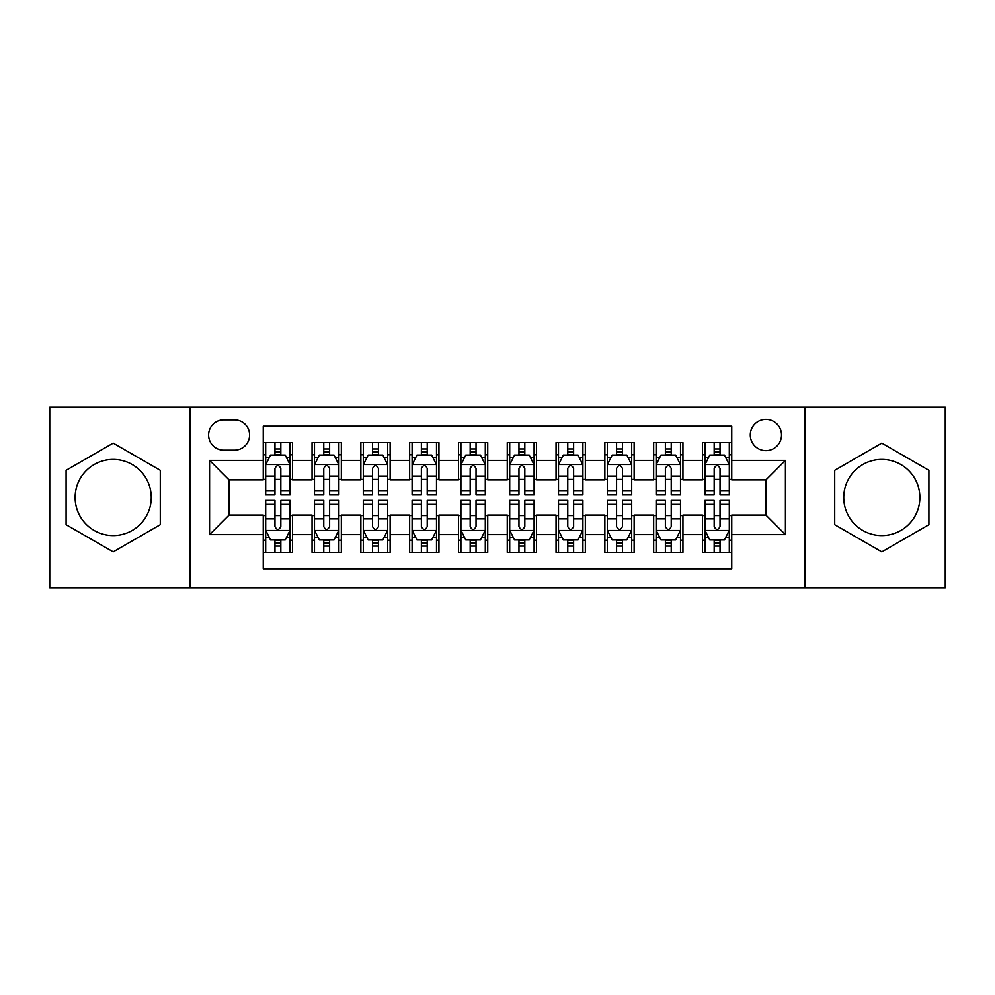 <?xml version="1.0" encoding="UTF-8"?>
<svg xmlns="http://www.w3.org/2000/svg" width="995" height="995" viewBox="0 0 995 995"><rect width="100%" height="100%" fill="white"/><g stroke="black" fill="none" stroke-linecap="round" stroke-linejoin="round"><path stroke-width="1.49" d="M881.806 459.441A38.059 38.059 0 0 0 843.748 497.5A38.059 38.059 0 0 0 881.806 535.559A38.059 38.059 0 0 0 919.877 497.5A38.059 38.059 0 0 0 881.806 459.441M765.901 419.417A15.621 15.621 0 0 0 750.292 435.039A15.621 15.621 0 0 0 765.901 450.648A15.621 15.621 0 0 0 781.523 435.039A15.621 15.621 0 0 0 765.901 419.417M113.194 535.559A38.059 38.059 0 0 1 75.122 497.5A38.059 38.059 0 0 1 113.194 459.441A38.059 38.059 0 0 1 151.252 497.5A38.059 38.059 0 0 1 113.194 535.559M804.943 587.784L945.25 587.784L945.25 407.216L804.943 407.216L804.943 587.784L190.057 587.784L190.057 407.216L49.75 407.216L49.75 587.784L190.057 587.784M731.748 442.601L702.47 442.601L702.47 460.411L682.943 460.411L682.943 479.926L702.47 479.926L702.47 460.411M682.943 460.411L682.943 442.601L653.665 442.601L653.665 460.411L634.138 460.411L634.138 479.926L653.665 479.926L653.665 460.411M634.138 460.411L634.138 442.601L604.861 442.601L604.861 460.411L585.346 460.411L585.346 479.926L604.861 479.926L604.861 460.411M585.346 460.411L585.346 442.601L556.056 442.601L556.056 460.411L536.541 460.411L536.541 479.926L556.056 479.926L556.056 460.411M536.541 460.411L536.541 442.601L507.263 442.601L507.263 460.411L487.737 460.411L487.737 479.926L507.263 479.926L507.263 460.411M487.737 460.411L487.737 442.601L458.459 442.601L458.459 460.411L438.944 460.411L438.944 479.926L458.459 479.926L458.459 460.411M438.944 460.411L438.944 442.601L409.654 442.601L409.654 460.411L390.139 460.411L390.139 479.926L409.654 479.926L409.654 460.411M390.139 460.411L390.139 442.601L360.862 442.601L360.862 460.411L341.335 460.411L341.335 479.926L360.862 479.926L360.862 460.411M341.335 460.411L341.335 442.601L312.057 442.601L312.057 479.926L292.53 479.926L292.53 442.601L263.252 442.601M263.252 552.399L292.53 552.399L292.53 515.074L312.057 515.074L312.057 552.399L341.335 552.399L341.335 515.074L360.862 515.074L360.862 534.589L341.335 534.589M360.862 534.589L360.862 552.399L390.139 552.399L390.139 515.074L409.654 515.074L409.654 534.589L390.139 534.589M409.654 534.589L409.654 552.399L438.944 552.399L438.944 515.074L458.459 515.074L458.459 534.589L438.944 534.589M458.459 534.589L458.459 552.399L487.737 552.399L487.737 515.074L507.263 515.074L507.263 534.589L487.737 534.589M507.263 534.589L507.263 552.399L536.541 552.399L536.541 515.074L556.056 515.074L556.056 534.589L536.541 534.589M556.056 534.589L556.056 552.399L585.346 552.399L585.346 515.074L604.861 515.074L604.861 534.589L585.346 534.589M604.861 534.589L604.861 552.399L634.138 552.399L634.138 515.074L653.665 515.074L653.665 534.589L634.138 534.589M653.665 534.589L653.665 552.399L682.943 552.399L682.943 515.074L702.47 515.074L702.47 534.589L682.943 534.589M223.726 450.163L234.459 450.163A15.124 15.124 0 0 0 249.596 435.039A15.124 15.124 0 0 0 234.459 419.902L223.726 419.902A15.124 15.124 0 0 0 208.602 435.039A15.124 15.124 0 0 0 223.726 450.163M804.943 407.216L190.057 407.216M731.748 460.411L731.748 426.246L263.252 426.246L263.252 479.926L229.099 479.926L229.099 515.074L263.252 515.074L263.252 568.754L731.748 568.754L731.748 515.074L765.901 515.074L765.901 479.926L731.748 479.926L731.748 460.411L785.428 460.411L785.428 534.589L731.748 534.589M263.252 534.589L209.572 534.589L209.572 460.411L263.252 460.411M702.47 534.589L702.47 552.399L731.748 552.399M263.252 454.802L265.69 454.802M274.968 454.802L280.826 454.802M290.092 454.802L292.53 454.802M263.252 479.441L265.69 479.441M274.968 479.441L280.826 479.441M290.092 479.441L292.53 479.441M263.252 515.559L265.69 515.559M274.968 515.559L280.826 515.559M290.092 515.559L292.53 515.559M263.252 540.198L265.69 540.198M274.968 540.198L280.826 540.198M290.092 540.198L292.53 540.198M312.057 479.441L314.495 479.441M323.773 479.441L329.619 479.441M338.897 479.441L341.335 479.441M312.057 454.802L314.495 454.802M323.773 454.802L329.619 454.802M338.897 454.802L341.335 454.802M312.057 515.559L314.495 515.559M323.773 515.559L329.619 515.559M338.897 515.559L341.335 515.559M312.057 540.198L314.495 540.198M323.773 540.198L329.619 540.198M338.897 540.198L341.335 540.198M360.862 515.559L363.299 515.559M372.565 515.559L378.423 515.559M387.702 515.559L390.139 515.559M360.862 540.198L363.299 540.198M372.565 540.198L378.423 540.198M387.702 540.198L390.139 540.198M360.862 454.802L363.299 454.802M372.565 454.802L378.423 454.802M387.702 454.802L390.139 454.802M360.862 479.441L363.299 479.441M372.565 479.441L378.423 479.441M387.702 479.441L390.139 479.441M409.654 515.559L412.104 515.559M421.37 515.559L427.228 515.559M436.494 515.559L438.944 515.559M409.654 540.198L412.104 540.198M421.37 540.198L427.228 540.198M436.494 540.198L438.944 540.198M409.654 454.802L412.104 454.802M421.37 454.802L427.228 454.802M436.494 454.802L438.944 454.802M409.654 479.441L412.104 479.441M421.37 479.441L427.228 479.441M436.494 479.441L438.944 479.441M458.459 515.559L460.896 515.559M470.175 515.559L476.033 515.559M485.299 515.559L487.737 515.559M458.459 540.198L460.896 540.198M470.175 540.198L476.033 540.198M485.299 540.198L487.737 540.198M458.459 454.802L460.896 454.802M470.175 454.802L476.033 454.802M485.299 454.802L487.737 454.802M458.459 479.441L460.896 479.441M470.175 479.441L476.033 479.441M485.299 479.441L487.737 479.441M507.263 515.559L509.701 515.559M518.967 515.559L524.825 515.559M534.104 515.559L536.541 515.559M507.263 540.198L509.701 540.198M518.967 540.198L524.825 540.198M534.104 540.198L536.541 540.198M507.263 454.802L509.701 454.802M518.967 454.802L524.825 454.802M534.104 454.802L536.541 454.802M507.263 479.441L509.701 479.441M518.967 479.441L524.825 479.441M534.104 479.441L536.541 479.441M556.056 515.559L558.506 515.559M567.772 515.559L573.63 515.559M582.896 515.559L585.346 515.559M556.056 540.198L558.506 540.198M567.772 540.198L573.63 540.198M582.896 540.198L585.346 540.198M556.056 454.802L558.506 454.802M567.772 454.802L573.63 454.802M582.896 454.802L585.346 454.802M556.056 479.441L558.506 479.441M567.772 479.441L573.63 479.441M582.896 479.441L585.346 479.441M604.861 515.559L607.298 515.559M616.577 515.559L622.435 515.559M631.701 515.559L634.138 515.559M604.861 540.198L607.298 540.198M616.577 540.198L622.435 540.198M631.701 540.198L634.138 540.198M604.861 454.802L607.298 454.802M616.577 454.802L622.435 454.802M631.701 454.802L634.138 454.802M604.861 479.441L607.298 479.441M616.577 479.441L622.435 479.441M631.701 479.441L634.138 479.441M653.665 515.559L656.103 515.559M665.381 515.559L671.227 515.559M680.505 515.559L682.943 515.559M653.665 540.198L656.103 540.198M665.381 540.198L671.227 540.198M680.505 540.198L682.943 540.198M653.665 454.802L656.103 454.802M665.381 454.802L671.227 454.802M680.505 454.802L682.943 454.802M653.665 479.441L656.103 479.441M665.381 479.441L671.227 479.441M680.505 479.441L682.943 479.441M702.47 515.559L704.908 515.559M714.174 515.559L720.032 515.559M729.31 515.559L731.748 515.559M702.47 540.198L704.908 540.198M714.174 540.198L720.032 540.198M729.31 540.198L731.748 540.198M702.47 454.802L704.908 454.802M714.174 454.802L720.032 454.802M729.31 454.802L731.748 454.802M702.47 479.441L704.908 479.441M714.174 479.441L720.032 479.441M729.31 479.441L731.748 479.441M229.099 479.926L209.572 460.411M229.099 515.074L209.572 534.589M785.428 460.411L765.901 479.926M785.428 534.589L765.901 515.074M113.194 551.877L160.282 524.688L160.282 470.312L113.194 443.123L66.093 470.312L66.093 524.688L113.194 551.877M928.907 470.312L881.806 443.123L834.718 470.312L834.718 524.688L881.806 551.877L928.907 524.688L928.907 470.312M280.826 448.944L274.968 448.944M290.092 490.597L280.826 490.597L280.826 494.577L290.092 494.577L290.092 464.802L285.217 455.038L270.578 455.038L265.69 464.802L265.69 494.577L274.968 494.577L274.968 490.597L265.69 490.597M265.69 464.802L265.69 442.601M290.092 464.802L290.092 442.601M274.968 455.038L274.968 442.601M280.826 442.601L280.826 455.038M280.826 490.597L280.826 468.458C278.874 464.702 276.921 464.702 274.968 468.458L274.968 490.597M274.968 546.056L280.826 546.056M265.69 504.403L274.968 504.403L274.968 500.423L265.69 500.423L265.69 530.198L270.578 539.962L285.217 539.962L290.092 530.198L290.092 500.423L280.826 500.423L280.826 504.403L290.092 504.403M290.092 530.198L290.092 552.399M265.69 530.198L265.69 552.399M280.826 539.962L280.826 552.399M274.968 552.399L274.968 539.962M274.968 504.403L274.968 526.542C276.921 530.298 278.874 530.298 280.826 526.542L280.826 504.403M329.619 448.944L323.773 448.944M338.897 490.597L329.619 490.597L329.619 494.577L338.897 494.577L338.897 464.802L334.022 455.038L319.37 455.038L314.495 464.802L314.495 494.577L323.773 494.577L323.773 490.597L314.495 490.597M314.495 464.802L314.495 442.601M338.897 464.802L338.897 442.601M323.773 455.038L323.773 442.601M329.619 442.601L329.619 455.038M329.619 490.597L329.619 468.458C327.678 464.702 325.726 464.702 323.773 468.458L323.773 490.597M378.423 448.944L372.565 448.944M387.702 490.597L378.423 490.597L378.423 494.577L387.702 494.577L387.702 464.802L382.814 455.038L368.175 455.038L363.299 464.802L363.299 494.577L372.565 494.577L372.565 490.597L363.299 490.597M363.299 464.802L363.299 442.601M387.702 464.802L387.702 442.601M372.565 455.038L372.565 442.601M378.423 442.601L378.423 455.038M378.423 490.597L378.423 468.458C376.471 464.702 374.518 464.702 372.565 468.458L372.565 490.597M427.228 448.944L421.37 448.944M436.494 490.597L427.228 490.597L427.228 494.577L436.494 494.577L436.494 464.802L431.619 455.038L416.98 455.038L412.104 464.802L412.104 494.577L421.37 494.577L421.37 490.597L412.104 490.597M412.104 464.802L412.104 442.601M436.494 464.802L436.494 442.601M421.37 455.038L421.37 442.601M427.228 442.601L427.228 455.038M427.228 490.597L427.228 468.458C425.275 464.702 423.323 464.702 421.37 468.458L421.37 490.597M476.033 448.944L470.175 448.944M485.299 490.597L476.033 490.597L476.033 494.577L485.299 494.577L485.299 464.802L480.423 455.038L465.784 455.038L460.896 464.802L460.896 494.577L470.175 494.577L470.175 490.597L460.896 490.597M460.896 464.802L460.896 442.601M485.299 464.802L485.299 442.601M470.175 455.038L470.175 442.601M476.033 442.601L476.033 455.038M476.033 490.597L476.033 468.458C474.08 464.702 472.127 464.702 470.175 468.458L470.175 490.597M323.773 546.056L329.619 546.056M314.495 504.403L323.773 504.403L323.773 500.423L314.495 500.423L314.495 530.198L319.37 539.962L334.022 539.962L338.897 530.198L338.897 500.423L329.619 500.423L329.619 504.403L338.897 504.403M338.897 530.198L338.897 552.399M314.495 530.198L314.495 552.399M329.619 539.962L329.619 552.399M323.773 552.399L323.773 539.962M323.773 504.403L323.773 526.542C325.713 530.298 327.666 530.298 329.619 526.542L329.619 504.403M372.565 546.056L378.423 546.056M363.299 504.403L372.565 504.403L372.565 500.423L363.299 500.423L363.299 530.198L368.175 539.962L382.814 539.962L387.702 530.198L387.702 500.423L378.423 500.423L378.423 504.403L387.702 504.403M387.702 530.198L387.702 552.399M363.299 530.198L363.299 552.399M378.423 539.962L378.423 552.399M372.565 552.399L372.565 539.962M372.565 504.403L372.565 526.542C374.518 530.298 376.471 530.298 378.423 526.542L378.423 504.403M421.37 546.056L427.228 546.056M412.104 504.403L421.37 504.403L421.37 500.423L412.104 500.423L412.104 530.198L416.98 539.962L431.619 539.962L436.494 530.198L436.494 500.423L427.228 500.423L427.228 504.403L436.494 504.403M436.494 530.198L436.494 552.399M412.104 530.198L412.104 552.399M427.228 539.962L427.228 552.399M421.37 552.399L421.37 539.962M421.37 504.403L421.37 526.542C423.323 530.298 425.275 530.298 427.228 526.542L427.228 504.403M470.175 546.056L476.033 546.056M460.896 504.403L470.175 504.403L470.175 500.423L460.896 500.423L460.896 530.198L465.784 539.962L480.423 539.962L485.299 530.198L485.299 500.423L476.033 500.423L476.033 504.403L485.299 504.403M485.299 530.198L485.299 552.399M460.896 530.198L460.896 552.399M476.033 539.962L476.033 552.399M470.175 552.399L470.175 539.962M470.175 504.403L470.175 526.542C472.115 530.298 474.068 530.298 476.033 526.542L476.033 504.403M524.825 448.944L518.967 448.944M534.104 490.597L524.825 490.597L524.825 494.577L534.104 494.577L534.104 464.802L529.216 455.038L514.577 455.038L509.701 464.802L509.701 494.577L518.967 494.577L518.967 490.597L509.701 490.597M509.701 464.802L509.701 442.601M534.104 464.802L534.104 442.601M518.967 455.038L518.967 442.601M524.825 442.601L524.825 455.038M524.825 490.597L524.825 468.458C522.885 464.702 520.932 464.702 518.967 468.458L518.967 490.597M518.967 546.056L524.825 546.056M509.701 504.403L518.967 504.403L518.967 500.423L509.701 500.423L509.701 530.198L514.577 539.962L529.216 539.962L534.104 530.198L534.104 500.423L524.825 500.423L524.825 504.403L534.104 504.403M534.104 530.198L534.104 552.399M509.701 530.198L509.701 552.399M524.825 539.962L524.825 552.399M518.967 552.399L518.967 539.962M518.967 504.403L518.967 526.542C520.92 530.298 522.872 530.298 524.825 526.542L524.825 504.403M573.63 448.944L567.772 448.944M582.896 490.597L573.63 490.597L573.63 494.577L582.896 494.577L582.896 464.802L578.02 455.038L563.381 455.038L558.506 464.802L558.506 494.577L567.772 494.577L567.772 490.597L558.506 490.597M558.506 464.802L558.506 442.601M582.896 464.802L582.896 442.601M567.772 455.038L567.772 442.601M573.63 442.601L573.63 455.038M573.63 490.597L573.63 468.458C571.677 464.702 569.725 464.702 567.772 468.458L567.772 490.597M567.772 546.056L573.63 546.056M558.506 504.403L567.772 504.403L567.772 500.423L558.506 500.423L558.506 530.198L563.381 539.962L578.02 539.962L582.896 530.198L582.896 500.423L573.63 500.423L573.63 504.403L582.896 504.403M582.896 530.198L582.896 552.399M558.506 530.198L558.506 552.399M573.63 539.962L573.63 552.399M567.772 552.399L567.772 539.962M567.772 504.403L567.772 526.542C569.725 530.298 571.677 530.298 573.63 526.542L573.63 504.403M622.435 448.944L616.577 448.944M631.701 490.597L622.435 490.597L622.435 494.577L631.701 494.577L631.701 464.802L626.825 455.038L612.186 455.038L607.298 464.802L607.298 494.577L616.577 494.577L616.577 490.597L607.298 490.597M607.298 464.802L607.298 442.601M631.701 464.802L631.701 442.601M616.577 455.038L616.577 442.601M622.435 442.601L622.435 455.038M622.435 490.597L622.435 468.458C620.482 464.702 618.529 464.702 616.577 468.458L616.577 490.597M616.577 546.056L622.435 546.056M607.298 504.403L616.577 504.403L616.577 500.423L607.298 500.423L607.298 530.198L612.186 539.962L626.825 539.962L631.701 530.198L631.701 500.423L622.435 500.423L622.435 504.403L631.701 504.403M631.701 530.198L631.701 552.399M607.298 530.198L607.298 552.399M622.435 539.962L622.435 552.399M616.577 552.399L616.577 539.962M616.577 504.403L616.577 526.542C618.529 530.298 620.482 530.298 622.435 526.542L622.435 504.403M671.227 448.944L665.381 448.944M680.505 490.597L671.227 490.597L671.227 494.577L680.505 494.577L680.505 464.802L675.63 455.038L660.979 455.038L656.103 464.802L656.103 494.577L665.381 494.577L665.381 490.597L656.103 490.597M656.103 464.802L656.103 442.601M680.505 464.802L680.505 442.601M665.381 455.038L665.381 442.601M671.227 442.601L671.227 455.038M671.227 490.597L671.227 468.458C669.287 464.702 667.334 464.702 665.381 468.458L665.381 490.597M665.381 546.056L671.227 546.056M656.103 504.403L665.381 504.403L665.381 500.423L656.103 500.423L656.103 530.198L660.979 539.962L675.63 539.962L680.505 530.198L680.505 500.423L671.227 500.423L671.227 504.403L680.505 504.403M680.505 530.198L680.505 552.399M656.103 530.198L656.103 552.399M671.227 539.962L671.227 552.399M665.381 552.399L665.381 539.962M665.381 504.403L665.381 526.542C667.322 530.298 669.274 530.298 671.227 526.542L671.227 504.403M720.032 448.944L714.174 448.944M729.31 490.597L720.032 490.597L720.032 494.577L729.31 494.577L729.31 464.802L724.422 455.038L709.783 455.038L704.908 464.802L704.908 494.577L714.174 494.577L714.174 490.597L704.908 490.597M704.908 464.802L704.908 442.601M729.31 464.802L729.31 442.601M714.174 455.038L714.174 442.601M720.032 442.601L720.032 455.038M720.032 490.597L720.032 468.458C718.079 464.702 716.126 464.702 714.174 468.458L714.174 490.597M714.174 546.056L720.032 546.056M704.908 504.403L714.174 504.403L714.174 500.423L704.908 500.423L704.908 530.198L709.783 539.962L724.422 539.962L729.31 530.198L729.31 500.423L720.032 500.423L720.032 504.403L729.31 504.403M729.31 530.198L729.31 552.399M704.908 530.198L704.908 552.399M720.032 539.962L720.032 552.399M714.174 552.399L714.174 539.962M714.174 504.403L714.174 526.542C716.126 530.298 718.079 530.298 720.032 526.542L720.032 504.403M312.057 534.589L292.53 534.589M312.057 460.411L292.53 460.411M289.968 464.553L265.814 464.553M265.69 457.725L269.235 457.725M286.56 457.725L290.092 457.725M274.968 476.12L265.69 476.12M290.092 476.12L280.826 476.12M280.826 452.053L274.968 452.053M265.814 530.447L289.968 530.447M290.092 537.275L286.56 537.275M269.235 537.275L265.69 537.275M280.826 518.88L290.092 518.88M265.69 518.88L274.968 518.88M274.968 542.947L280.826 542.947M338.773 464.553L314.619 464.553M314.495 457.725L318.039 457.725M335.365 457.725L338.897 457.725M323.773 476.12L314.495 476.12M338.897 476.12L329.619 476.12M329.619 452.053L323.773 452.053M387.577 464.553L363.424 464.553M363.299 457.725L366.832 457.725M384.157 457.725L387.702 457.725M372.565 476.12L363.299 476.12M387.702 476.12L378.423 476.12M378.423 452.053L372.565 452.053M436.382 464.553L412.216 464.553M412.104 457.725L415.636 457.725M432.962 457.725L436.494 457.725M421.37 476.12L412.104 476.12M436.494 476.12L427.228 476.12M427.228 452.053L421.37 452.053M485.174 464.553L461.021 464.553M460.896 457.725L464.441 457.725M481.767 457.725L485.299 457.725M470.175 476.12L460.896 476.12M485.299 476.12L476.033 476.12M476.033 452.053L470.175 452.053M314.619 530.447L338.773 530.447M338.897 537.275L335.365 537.275M318.039 537.275L314.495 537.275M329.619 518.88L338.897 518.88M314.495 518.88L323.773 518.88M323.773 542.947L329.619 542.947M363.424 530.447L387.577 530.447M387.702 537.275L384.157 537.275M366.832 537.275L363.299 537.275M378.423 518.88L387.702 518.88M363.299 518.88L372.565 518.88M372.565 542.947L378.423 542.947M412.216 530.447L436.382 530.447M436.494 537.275L432.962 537.275M415.636 537.275L412.104 537.275M427.228 518.88L436.494 518.88M412.104 518.88L421.37 518.88M421.37 542.947L427.228 542.947M461.021 530.447L485.174 530.447M485.299 537.275L481.767 537.275M464.441 537.275L460.896 537.275M476.033 518.88L485.299 518.88M460.896 518.88L470.175 518.88M470.175 542.947L476.033 542.947M533.979 464.553L509.826 464.553M509.701 457.725L513.233 457.725M530.559 457.725L534.104 457.725M518.967 476.12L509.701 476.12M534.104 476.12L524.825 476.12M524.825 452.053L518.967 452.053M509.826 530.447L533.979 530.447M534.104 537.275L530.559 537.275M513.233 537.275L509.701 537.275M524.825 518.88L534.104 518.88M509.701 518.88L518.967 518.88M518.967 542.947L524.825 542.947M582.784 464.553L558.618 464.553M558.506 457.725L562.038 457.725M579.364 457.725L582.896 457.725M567.772 476.12L558.506 476.12M582.896 476.12L573.63 476.12M573.63 452.053L567.772 452.053M558.618 530.447L582.784 530.447M582.896 537.275L579.364 537.275M562.038 537.275L558.506 537.275M573.63 518.88L582.896 518.88M558.506 518.88L567.772 518.88M567.772 542.947L573.63 542.947M631.576 464.553L607.423 464.553M607.298 457.725L610.843 457.725M628.168 457.725L631.701 457.725M616.577 476.12L607.298 476.12M631.701 476.12L622.435 476.12M622.435 452.053L616.577 452.053M607.423 530.447L631.576 530.447M631.701 537.275L628.168 537.275M610.843 537.275L607.298 537.275M622.435 518.88L631.701 518.88M607.298 518.88L616.577 518.88M616.577 542.947L622.435 542.947M680.381 464.553L656.227 464.553M656.103 457.725L659.635 457.725M676.961 457.725L680.505 457.725M665.381 476.12L656.103 476.12M680.505 476.12L671.227 476.12M671.227 452.053L665.381 452.053M656.227 530.447L680.381 530.447M680.505 537.275L676.961 537.275M659.635 537.275L656.103 537.275M671.227 518.88L680.505 518.88M656.103 518.88L665.381 518.88M665.381 542.947L671.227 542.947M729.186 464.553L705.032 464.553M704.908 457.725L708.44 457.725M725.765 457.725L729.31 457.725M714.174 476.12L704.908 476.12M729.31 476.12L720.032 476.12M720.032 452.053L714.174 452.053M705.032 530.447L729.186 530.447M729.31 537.275L725.765 537.275M708.44 537.275L704.908 537.275M720.032 518.88L729.31 518.88M704.908 518.88L714.174 518.88M714.174 542.947L720.032 542.947"/></g></svg>
